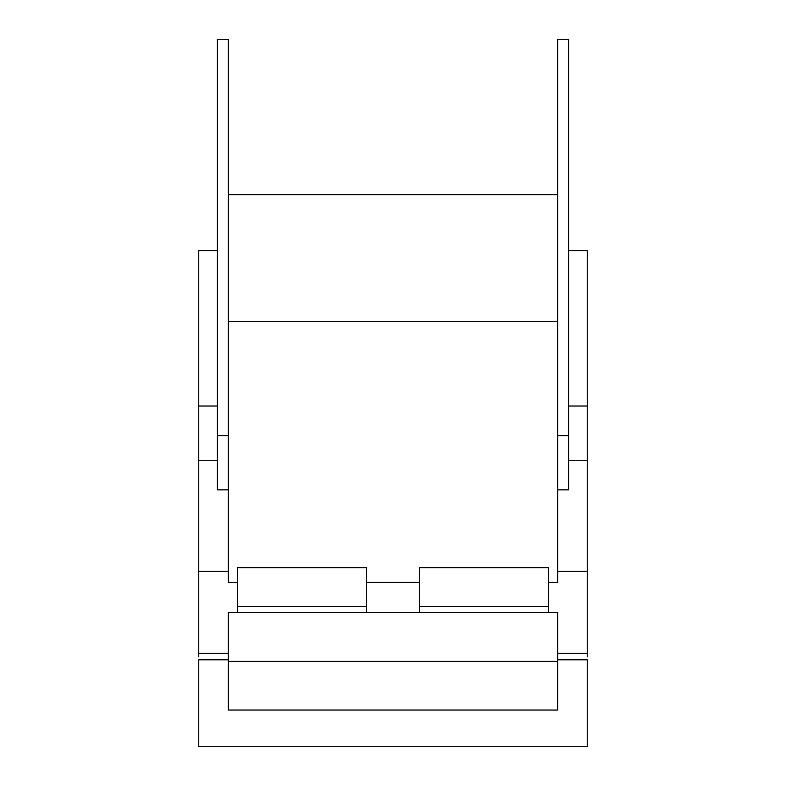 <?xml version="1.0" encoding="UTF-8"?>
<svg xmlns="http://www.w3.org/2000/svg" width="786" height="786" viewBox="0 0 786 786"><rect width="100%" height="100%" fill="white"/><g stroke="black" fill="none" stroke-linecap="round" stroke-linejoin="round"><path stroke-width="1.18" d="M587.24 656.831L587.24 250.636L568.592 250.636M587.24 746.7L587.24 659.798L557.716 659.798L557.716 710.043L228.284 710.043L228.284 659.798L198.76 659.798L198.76 746.7L587.24 746.7M587.24 571.265L557.716 571.265L557.716 435.621L568.592 435.621L568.592 39.3L557.716 39.3L557.716 435.621M587.24 653.264L557.716 653.264L557.716 612.432L548.392 612.432L548.392 567.63L419.419 567.63L419.419 606.527L548.392 606.527M548.392 582.338L557.716 582.338L557.716 571.265M557.716 653.264L557.716 659.798M217.408 250.636L198.76 250.636L198.76 656.831M557.716 489.845L568.592 489.845L568.592 435.621M217.408 435.621L217.408 489.845L228.284 489.845L228.284 39.3L217.408 39.3L217.408 435.621L228.284 435.621M198.76 653.264L228.284 653.264L228.284 612.432L237.608 612.432L237.608 567.63L366.581 567.63L366.581 612.432L548.392 612.432M237.608 582.338L228.284 582.338L228.284 489.845M228.284 653.264L228.284 659.798M228.284 571.265L198.76 571.265M228.284 194.692L557.716 194.692M228.284 661.39L557.716 661.39M557.716 321.602L228.284 321.602M366.581 582.338L419.419 582.338M419.419 606.527L419.419 612.432M366.581 606.527L237.608 606.527M366.581 612.432L237.608 612.432M587.24 406.028L568.592 406.028M568.592 460.262L587.24 460.262M198.76 460.262L217.408 460.262M217.408 406.028L198.76 406.028"/></g></svg>
